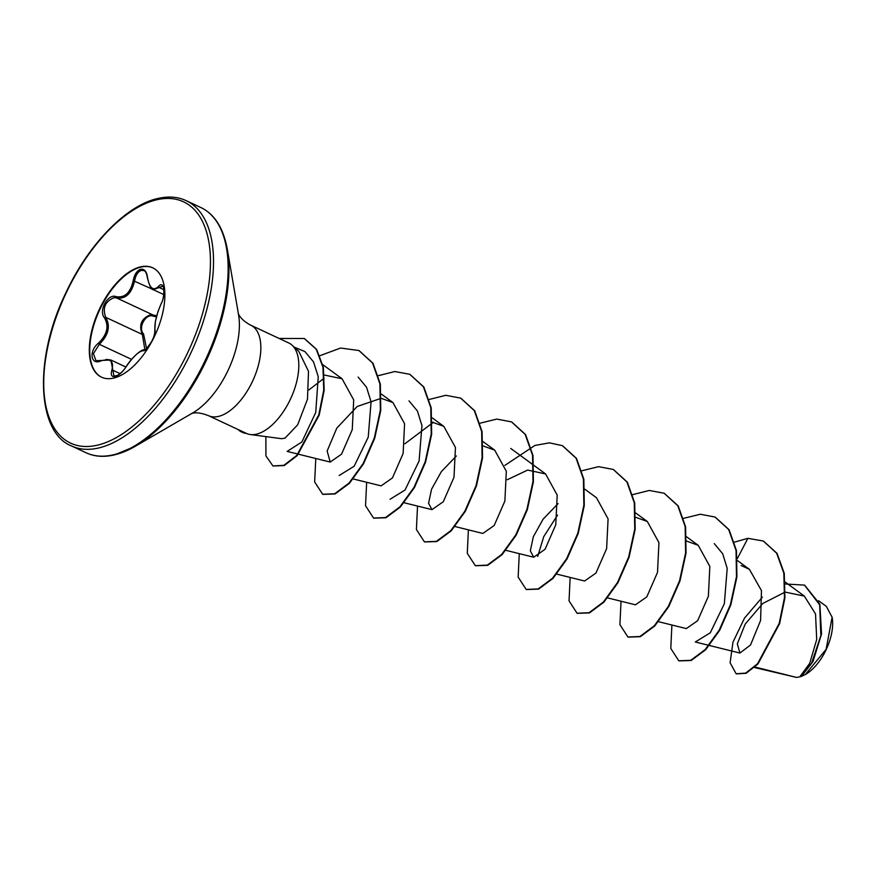 <?xml version="1.0" encoding="UTF-8"?>
<svg xmlns="http://www.w3.org/2000/svg" width="876" height="876" viewBox="0 0 876 876"><rect width="100%" height="100%" fill="white"/><g stroke="black" fill="none" stroke-linecap="round" stroke-linejoin="round"><path stroke-width="1.31" d="M160.954 304.224C156.476 314.791 154.461 323.222 154.921 329.551C156.694 334.512 146.872 352.141 143.149 350.685C138.813 351.309 133.152 356.663 126.155 366.726C122.717 371.982 119.059 375.256 115.183 376.56C111.602 377.063 110.496 374.939 111.865 370.187C114.165 361.251 110.518 358.153 100.915 360.89C90.71 365.675 88.629 350.904 98.419 343.184C107.211 334.621 109.215 326.168 104.452 317.835C98.189 310.772 108 293.142 116.212 296.679C124.841 298.059 130.502 292.715 133.196 280.649C134.455 274.374 136.974 270.575 140.751 269.228C144.42 268.79 146.664 271.45 147.475 277.221C149.468 288.182 153.125 291.281 158.436 286.529C164.151 279.63 166.243 294.391 160.954 304.224L160.965 304.027C165.356 296.625 163.67 283.999 162.498 286.288L153.278 289.671L163.768 294.577M143.894 270.607L141.386 270.366C137.926 271.604 135.671 275.108 134.608 280.878C131.597 293.602 125.575 299.285 116.552 297.917L114.099 297.654C105.098 301.443 102.306 308.013 105.744 317.342C110.65 326.157 108.514 335.136 99.327 344.301L93.447 353.608L95.977 360.715L101.189 360.463A1.095 0.58 68.9 0 0 100.915 360.89M144.923 349.94L142.328 334.446C138.572 324.996 141.321 318.415 150.584 314.714L156.76 315.667M106.095 359.401L110.88 360.014L113.979 376.111M101.736 377.282A60.378 30.693 115.1 0 1 95.429 320.189A60.378 30.693 115.1 0 1 140.773 267.125A60.378 30.693 115.1 0 1 152.884 267.903M140.324 266.917A60.378 30.693 115.1 0 1 152.665 267.793A60.378 30.693 115.1 0 1 159.279 324.766A60.378 30.693 115.1 0 1 113.847 378.049A60.378 30.693 115.1 0 1 101.517 377.184A60.378 30.693 115.1 0 1 94.904 320.211A60.378 30.693 115.1 0 1 140.324 266.917M754.433 667.512L796.547 677.433L799.788 676.83L809.709 663.329L816.706 639.458L815.534 613.934L804.354 596.118L785.312 592.121M246.408 433.401L208.444 415.651A49.943 25.382 -64.9 0 0 218.65 416.374A49.943 25.382 -64.9 0 0 256.219 372.3A49.943 25.382 -64.9 0 0 250.744 325.182L288.708 342.932A49.943 25.382 115.1 0 1 292.08 345.199L298.771 351.331L308.505 371.315L307.487 399.182L297.665 424.805L285.029 438.131L281.678 438.701L250.317 434.54A49.943 25.382 115.1 0 1 246.408 433.401A49.943 25.382 115.1 0 1 246.255 433.335L246.046 433.237A48.29 24.55 115.1 0 1 241.754 432.076A48.29 24.55 115.1 0 1 238.108 429.525M292.08 345.199A49.943 25.382 115.1 0 1 292.803 393.729A49.943 25.382 115.1 0 1 256.613 434.124A49.943 25.382 115.1 0 1 250.317 434.54M754.959 667.019L796.547 677.433M784.874 592.198L762.733 603.498L745.202 624.084L737.318 643.838L739.913 653.047L750.546 644.977L760.587 620.449L761.474 590.643L749.429 569.345L741.129 565.524M658.511 621.697L686.346 628.596L697.679 620.668L708.377 596.217L709.834 566.433L698.216 545.31L686.696 541.116M607.637 597.914L635.472 604.801L646.806 596.885L657.504 572.422L658.96 542.66L647.342 521.516L635.812 517.333M556.764 574.119L584.599 581.018L595.932 573.09L606.63 548.639L608.086 518.866L596.468 497.732L584.85 489.224M558.089 503.558L543.087 519.216L533.331 536.758L530.319 550.873L533.714 557.224L545.047 549.307L555.745 524.866L557.213 495.082L545.584 473.949L527.648 470.062L507.215 479.763M455.005 526.542L482.84 533.44L494.184 525.501L504.872 501.061L506.328 471.288L494.71 450.155L483.191 445.972M456.341 455.98L441.329 471.66L431.572 489.191L428.572 503.295L431.967 509.646L443.3 501.729L453.998 477.278L455.454 447.505L443.836 426.36L432.317 422.188M353.258 478.964L381.093 485.862L392.426 477.946L403.124 453.494L404.581 423.732L392.963 402.577L381.432 398.394M381.016 398.361L357.178 406.486L336.767 428.178L327.153 451.03L330.219 462.068L341.552 454.151L352.251 429.678L353.707 399.927L342.089 378.782L323.923 374.939M294.15 347.104L304.892 351.561L313.52 361.876L318.251 376.713L315.732 412.486L301.87 441.975L287.164 451.403L330.219 462.079M308.965 389.875L324.098 378.235M358.12 377.074L366.529 387.203L371.074 401.832L368.227 437.179L354.145 466.251L339.187 475.482M409.004 400.869L417.414 411.008L421.947 425.626L419.1 460.962L405.019 490.045L390.061 499.265M404.92 443.76L433.412 422.287M537.689 556.457L543.766 536.616L557.541 515.132M714.258 543.602L722.678 553.741L727.2 568.371L724.353 603.706L710.272 632.779L695.314 641.998L708.903 645.36M801.573 676.305L805.351 674.509L826.112 649.335L832.112 617.219L826.364 606.389L818.578 600.684M737.362 558.549L747.896 538.313L763.281 541.029L776.651 553.205L783.834 573.145L784.469 597.76L779.202 623.416L757.565 663.712L745.695 673.107L736.136 673.775L730.102 662.749L732.982 642.13L744.534 618.062L762.372 597.147M785.334 583.996L804.464 585.102L819.673 604.79L820.845 635.571L811.548 663.329L799.788 676.83M763.5 541.127L777.078 553.402L784.261 573.342L784.896 597.958L779.618 623.613L757.992 663.909L746.111 673.305L736.355 673.874M804.672 585.201L819.859 604.21L821.546 633.972L812.983 661.61L801.43 676.403L799.843 676.83M747.896 538.313L734.548 542.113M671.903 625.015L670.786 648.459L678.79 660.8L690.781 660.296L705.158 649.598L719.251 630.118L730.42 604.593L736.486 576.682L736.048 550.402L728.679 529.542L715.013 517.037L700.296 514.245L683.674 518.318M621.029 601.232L619.912 624.665L627.917 637.016L639.918 636.502L654.295 625.803L668.377 606.323L679.546 580.799L685.612 552.887L685.163 526.607L677.794 505.748L664.139 493.243L649.269 490.461L632.472 494.677M570.156 577.437L569.039 600.881L577.043 613.222L589.033 612.718L603.411 602.02L617.492 582.54L628.672 557.016L634.739 529.104L634.29 502.835L626.92 481.964L613.266 469.459L598.549 466.667L581.916 470.74M519.271 553.654L518.154 577.087L526.169 589.438L538.16 588.924L552.537 578.237L566.619 558.746L577.799 533.221L583.865 505.31L583.416 479.041L576.047 458.17L562.381 445.665L549.438 442.84L534.875 445.457L504.883 465.386M468.397 529.86L467.28 553.303L475.296 565.644L487.286 565.14L501.663 554.442L515.745 534.962L526.914 509.438L532.98 481.526L532.542 455.246L525.173 434.386L511.507 421.882L496.791 419.089L480.168 423.163M417.524 506.076L416.407 529.509L424.411 541.861L436.401 541.357L450.779 530.659L464.871 511.179L476.04 485.654L482.107 457.743L481.669 431.463L474.299 410.603L460.634 398.098L445.764 395.306L428.966 399.522M366.65 482.282L365.533 505.726L373.537 518.066L385.528 517.563L399.905 506.865L413.998 487.385L425.167 461.86L431.233 433.949L430.784 407.668L423.415 386.809L409.76 374.304L394.89 371.523L378.093 375.727M315.776 458.498L314.659 481.942L322.664 494.283L334.654 493.768L349.031 483.07L363.124 463.59L374.293 438.066L380.359 410.154L379.91 383.885L372.541 363.014L358.886 350.52L340.6 348.046L319.948 355.678M265.877 436.609L265.921 455.892L272.918 465.912L283.846 465.353L296.756 455.432L318.798 414.819L323.748 390.138L322.948 367.219L316.214 349.228L304.268 338.486L279.17 338.475M679.01 660.898L691.208 660.493L705.585 649.795L719.678 630.315L730.847 604.79L736.913 576.879L736.464 550.599L729.095 529.739L715.221 517.136M628.136 637.115L640.334 636.699L654.711 626.001L668.804 606.52L679.973 580.996L686.039 553.085L685.59 526.815L678.221 505.945L664.347 493.352M577.251 613.32L589.46 612.915L603.838 602.217L617.919 582.748L629.088 557.213L635.155 529.301L634.717 503.032L627.347 482.161L613.474 469.558M526.377 589.537L538.587 589.121L552.964 578.434L567.046 558.954L578.215 533.418L584.281 505.507L583.843 479.238L576.474 458.367L562.6 445.774M475.504 565.743L487.713 565.338L502.09 554.639L516.172 535.159L527.341 509.635L533.407 481.723L532.969 455.443L525.589 434.584L511.726 421.98M424.619 541.959L436.828 541.554L451.206 530.856L465.287 511.376L476.467 485.851L482.534 457.94L482.085 431.66L474.715 410.8L460.853 398.197M373.745 518.165L385.955 517.76L400.332 507.062L414.425 487.582L425.594 462.057L431.66 434.146L431.211 407.866L423.842 387.006L409.968 374.402M322.872 494.382L335.081 493.965L349.458 483.278L363.54 463.798L374.709 438.263L380.775 410.351L380.337 384.082L372.968 363.222L359.094 350.619M273.126 466.01L284.273 465.55L297.183 455.63L319.225 415.016L324.175 390.335L323.375 367.416L316.641 349.425L304.476 338.596M246.463 433.434A48.29 24.55 115.1 0 1 242.17 432.273A48.29 24.55 115.1 0 1 241.962 432.175M805.449 674.454A38.675 19.655 -64.9 0 0 805.756 674.279A38.675 19.655 -64.9 0 0 832.2 617.722A38.675 19.655 -64.9 0 0 832.167 617.514M156.454 316.816L153.409 316.214C145.887 312.929 137.631 327.799 143.554 333.931L146.588 348.703M143.554 333.931A1.095 0.657 -39.4 0 1 142.328 334.446L105.744 317.342A1.095 0.723 143.1 0 0 104.452 317.835M116.212 296.679A1.095 0.777 107.4 0 0 116.552 297.917L153.125 315.021A1.095 0.712 -71.8 0 1 153.409 316.214M131.564 359.368L99.327 344.301L98.419 343.184M133.196 280.649L152.61 289.299M101.627 360.562A1.095 0.58 68.9 0 0 101.189 360.463L110.847 359.992L125.881 367.011M147.475 277.221L147.31 277.473C149.489 285.992 151.482 290.065 153.278 289.671M120.1 373.647L113.267 370.449A1.095 0.657 -161.3 0 0 111.865 370.187M158.436 286.529A1.095 0.843 42 0 0 159.366 287.624L163.921 289.748M113.968 376.1L117.373 375.486C121.457 372.727 124.337 369.825 126.034 366.77L126.155 366.726M154.921 329.551A1.095 0.986 168.5 0 0 154.811 330.186L155.391 321.437L158.118 311.199L161.096 303.895M126.034 366.77C133.776 354.681 143.85 348.155 144.19 350.137L144.19 350.137A1.095 1.04 97.7 0 0 143.149 350.685M154.811 330.186L154.811 330.186C154.866 333.69 153.837 337.457 151.712 341.498C146.664 348.757 144.157 351.637 144.19 350.137M71.449 445.928A135.386 68.821 -64.9 0 0 99.108 447.877A135.386 68.821 -64.9 0 0 200.965 328.39A135.386 68.821 -64.9 0 0 186.139 200.637C177.784 196.728 168.236 196.038 157.483 198.567C126.308 205.422 88.235 244.437 65.733 293.131C33.398 359.335 37.186 432.635 71.449 445.928L86.078 452.761A135.386 68.821 -64.9 0 0 113.738 454.721A135.386 68.821 -64.9 0 0 215.595 335.234A135.386 68.821 -64.9 0 0 200.757 207.481L186.139 200.637M156.289 199.892A133.196 67.715 -64.9 0 0 49.034 341.301A133.196 67.715 -64.9 0 0 97.882 445.074A133.196 67.715 -64.9 0 0 205.137 303.676A133.196 67.715 -64.9 0 0 156.289 199.892M115.074 454.699A134.751 68.492 -64.9 0 0 135.178 446.333L192.775 412.903A66.992 34.054 -64.9 0 0 238.59 314.922L227.322 249.277C223.369 227.946 214.521 214.018 200.757 207.481M86.078 452.761C94.433 456.67 103.981 457.36 114.723 454.83L135.178 446.333A134.751 68.492 -64.9 0 0 227.322 249.277M250.744 325.182C239.685 319.466 237.823 312.458 238.261 313.455M208.444 415.651C201.579 412.99 196.169 412.224 192.238 413.352L191.439 413.582M804.365 596.107L785.246 582.113M739.913 653.047L709.385 645.481M749.44 569.345L737.472 560.596M698.216 545.31L686.598 536.802M647.342 521.516L635.724 513.018M533.714 557.224L505.89 550.336M545.584 473.938L533.966 465.441M533.539 465.123L510.752 448.446M494.71 450.155L483.092 441.646M431.967 509.646L404.132 502.758M443.836 426.36L432.218 417.863M392.963 402.577L381.345 394.069M342.089 378.782L322.817 364.679M143.883 270.596C145.471 271.023 146.61 273.323 147.31 277.473"/></g></svg>
